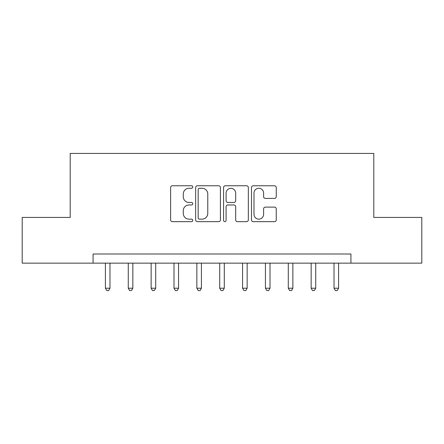 <?xml version="1.0" encoding="UTF-8"?>
<svg xmlns="http://www.w3.org/2000/svg" width="444" height="444" viewBox="0 0 444 444"><rect width="100%" height="100%" fill="white"/><g stroke="black" fill="none" stroke-linecap="round" stroke-linejoin="round"><path stroke-width="0.67" d="M192.74 187.018A1.254 1.254 0 0 0 191.481 185.758L172.411 185.758A1.793 1.793 0 0 0 170.613 187.557L170.613 219.869A1.793 1.793 0 0 0 172.411 221.661L191.481 221.661A1.254 1.254 0 0 0 192.74 220.407A1.254 1.254 0 0 0 191.481 219.147L189.016 219.147A5.744 5.744 0 0 1 183.272 213.403L183.272 210.711A5.744 5.744 0 0 1 189.016 204.967L191.481 204.967A1.254 1.254 0 0 0 192.74 203.713A1.254 1.254 0 0 0 191.481 202.453L189.016 202.453A5.744 5.744 0 0 1 183.272 196.709L183.272 194.017A5.744 5.744 0 0 1 189.016 188.273L191.481 188.273A1.254 1.254 0 0 0 192.74 187.018M274.464 198.418A1.793 1.793 0 0 0 276.257 196.62L276.257 187.557A1.793 1.793 0 0 0 274.464 185.758L253.28 185.758A1.793 1.793 0 0 0 251.487 187.557L251.487 219.869A1.793 1.793 0 0 0 253.28 221.661L274.464 221.661A1.793 1.793 0 0 0 276.257 219.869L276.257 208.919A1.793 1.793 0 0 0 274.464 207.12L265.395 207.12A1.793 1.793 0 0 0 263.603 208.919L263.603 214.347A4.801 4.801 0 0 1 258.802 219.147A4.801 4.801 0 0 1 253.996 214.347L253.996 193.073A4.801 4.801 0 0 1 258.802 188.273A4.801 4.801 0 0 1 263.603 193.073L263.603 196.62A1.793 1.793 0 0 0 265.395 198.418L274.464 198.418M93.068 263.148L22.2 263.148L22.2 217.427L70.208 217.427L70.208 153.419L373.793 153.419L373.793 217.427L421.8 217.427L421.8 263.148L350.932 263.148L350.932 254.007L93.068 254.007L93.068 263.148L350.932 263.148M220.429 187.557A1.793 1.793 0 0 0 218.637 185.758L197.452 185.758A1.793 1.793 0 0 0 195.654 187.557L195.654 219.869A1.793 1.793 0 0 0 197.452 221.661L218.637 221.661A1.793 1.793 0 0 0 220.429 219.869L220.429 187.557M225.363 185.758L246.548 185.758A1.793 1.793 0 0 1 248.346 187.557L248.346 219.869A1.793 1.793 0 0 1 246.548 221.661L237.484 221.661A1.793 1.793 0 0 1 235.686 219.869L235.686 206.765A1.793 1.793 0 0 0 233.894 204.967L227.877 204.967A1.793 1.793 0 0 0 226.085 206.765L226.085 220.407A1.254 1.254 0 0 1 224.825 221.661A1.254 1.254 0 0 1 223.571 220.407L223.571 187.557A1.793 1.793 0 0 1 225.363 185.758M199.428 188.273A1.254 1.254 0 0 0 198.168 189.533L198.168 217.893A1.254 1.254 0 0 0 199.428 219.147L202.031 219.147A5.744 5.744 0 0 0 207.775 213.403L207.775 194.017A5.744 5.744 0 0 0 202.031 188.273L199.428 188.273M235.686 193.168A4.801 4.801 0 0 0 230.886 188.361A4.801 4.801 0 0 0 226.085 193.168L226.085 200.66A1.793 1.793 0 0 0 227.877 202.453L233.894 202.453A1.793 1.793 0 0 0 235.686 200.66L235.686 193.168M105.411 263.148L105.411 288.206L109.984 288.206L109.984 263.148M109.984 288.206L108.614 290.581L106.782 290.581L105.411 288.206M128.272 263.148L128.272 288.206L132.845 288.206L132.845 263.148M132.845 288.206L131.474 290.581L129.642 290.581L128.272 288.206M151.132 263.148L151.132 288.206L155.705 288.206L155.705 263.148M155.705 288.206L154.334 290.581L152.503 290.581L151.132 288.206M173.993 263.148L173.993 288.206L178.566 288.206L178.566 263.148M178.566 288.206L177.195 290.581L175.363 290.581L173.993 288.206M196.853 263.148L196.853 288.206L201.426 288.206L201.426 263.148M201.426 288.206L200.055 290.581L198.224 290.581L196.853 288.206M219.713 263.148L219.713 288.206L224.287 288.206L224.287 263.148M224.287 288.206L222.916 290.581L221.084 290.581L219.713 288.206M242.574 263.148L242.574 288.206L247.147 288.206L247.147 263.148M247.147 288.206L245.776 290.581L243.945 290.581L242.574 288.206M265.434 263.148L265.434 288.206L270.008 288.206L270.008 263.148M270.008 288.206L268.637 290.581L266.805 290.581L265.434 288.206M288.295 263.148L288.295 288.206L292.868 288.206L292.868 263.148M292.868 288.206L291.497 290.581L289.666 290.581L288.295 288.206M311.155 263.148L311.155 288.206L315.728 288.206L315.728 263.148M315.728 288.206L314.358 290.581L312.526 290.581L311.155 288.206M334.016 263.148L334.016 288.206L338.589 288.206L338.589 263.148M338.589 288.206L337.218 290.581L335.387 290.581L334.016 288.206"/></g></svg>
